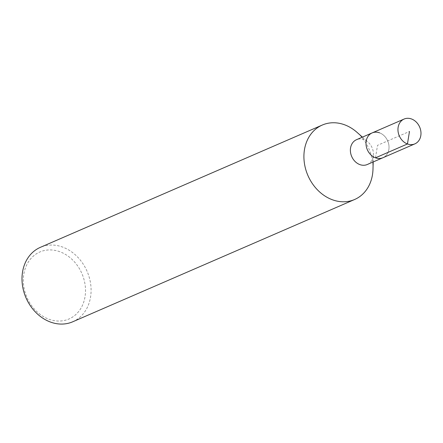 <?xml version="1.0" encoding="UTF-8"?>
<svg xmlns="http://www.w3.org/2000/svg" width="443" height="443" viewBox="0 0 443 443"><rect width="100%" height="100%" fill="white"/><g stroke="black" fill="none" stroke-linecap="round" stroke-linejoin="round"><path stroke-width="0.33" stroke-dasharray="2.21 1.66" d="M372.989 169.204A40.584 33.286 66.5 0 0 356.992 132.324M367.28 164.514A13.528 11.097 66.5 0 0 373.405 154.413A13.528 11.097 66.5 0 0 368.072 142.12A13.528 11.097 66.5 0 0 363.919 139.606A13.528 11.097 66.5 0 0 356.51 139.695M72.702 321.795A40.584 33.286 66.5 0 0 90.677 284.157A40.584 33.286 66.5 0 0 62.618 247.067A40.584 33.286 66.5 0 0 40.391 247.327M59.877 251.74A36.525 29.958 66.5 0 0 25.173 292.629A36.525 29.958 66.5 0 0 78.189 312.094A36.525 29.958 66.5 0 0 59.877 251.74M379.54 132.828A13.528 11.097 66.5 0 1 388.893 145.193A13.528 11.097 66.5 0 1 382.902 157.741A13.528 11.097 66.5 0 0 388.893 145.193A13.528 11.097 66.5 0 0 379.54 132.828A13.528 11.097 66.5 0 0 372.131 132.917M375.492 157.83L377.519 145.326L409.47 131.466M373.194 161.95L373.405 154.413M362.424 137.131L368.072 142.12"/><path stroke-width="0.66" d="M362.424 137.131L356.992 132.324A40.584 33.286 66.5 0 0 344.532 124.771A40.584 33.286 66.5 0 0 322.31 125.037A40.584 33.286 66.5 0 0 307.924 175.522A40.584 33.286 66.5 0 0 354.616 199.505A40.584 33.286 66.5 0 0 372.989 169.204L373.194 161.95M379.54 132.828A13.528 11.097 66.5 0 0 372.131 132.917L356.51 139.695A13.528 11.097 66.5 0 0 351.714 156.523A13.528 11.097 66.5 0 0 367.28 164.514L414.858 143.875A13.528 11.097 66.5 0 0 420.85 131.333A13.528 11.097 66.5 0 0 411.497 118.968A13.528 11.097 66.5 0 0 404.088 119.056A13.528 11.097 66.5 0 0 399.293 135.885A13.528 11.097 66.5 0 0 414.858 143.875M322.31 125.037L40.391 247.327A40.584 33.286 66.5 0 0 26.01 297.812A40.584 33.286 66.5 0 0 72.702 321.795L354.61 199.505M372.131 132.917A13.528 11.097 66.5 0 0 367.341 149.745A13.528 11.097 66.5 0 0 382.902 157.741A13.528 11.097 66.5 0 1 367.341 149.745A13.528 11.097 66.5 0 1 372.131 132.917L404.088 119.056M409.47 131.466L407.449 143.964L375.492 157.83"/></g></svg>

